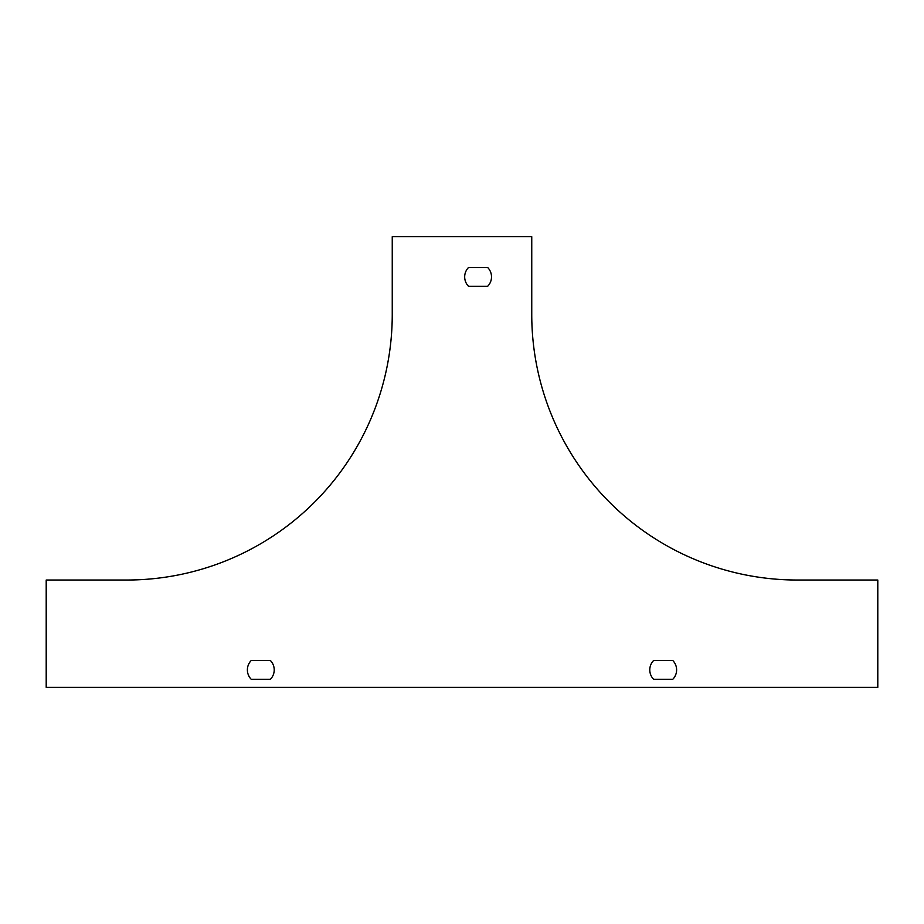<?xml version="1.0" encoding="UTF-8"?>
<svg xmlns="http://www.w3.org/2000/svg" width="924" height="924" viewBox="0 0 924 924"><rect width="100%" height="100%" fill="white"/><g stroke="black" fill="none" stroke-linecap="round" stroke-linejoin="round"><path stroke-width="1.39" d="M46.2 580.029L126.68 580.029A265.581 265.581 0 0 0 392.25 314.46L392.25 236.66L531.75 236.66L531.75 314.46A265.581 265.581 0 0 0 797.32 580.029L877.8 580.029L877.8 687.341L46.2 687.341L46.2 580.029M251.224 660.51L270.385 660.51A13.41 13.41 0 0 1 270.385 679.29L251.224 679.29A13.41 13.41 0 0 1 251.224 660.51L270.385 660.51M672.776 679.29L653.615 679.29A13.41 13.41 0 0 1 653.615 660.51L672.776 660.51A13.41 13.41 0 0 1 672.776 679.29A13.41 13.41 0 0 0 672.776 660.51L653.615 660.51A13.41 13.41 0 0 0 653.615 679.29L672.776 679.29M487.676 286.29L468.514 286.29A13.41 13.41 0 0 1 468.514 267.51L487.676 267.51A13.41 13.41 0 0 1 487.676 286.29L468.514 286.29A13.41 13.41 0 0 1 468.514 267.51L487.676 267.51M251.224 679.29L270.385 679.29"/></g></svg>
